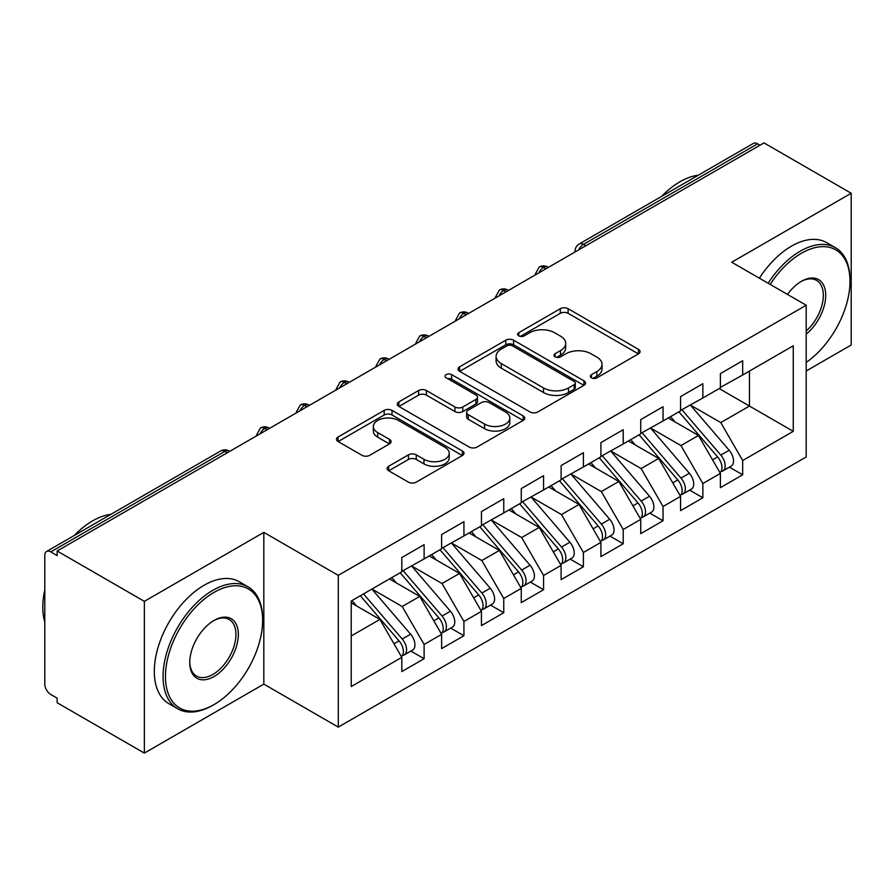 <?xml version="1.0" encoding="UTF-8"?>
<svg xmlns="http://www.w3.org/2000/svg" width="896" height="896" viewBox="0 0 896 896"><rect width="100%" height="100%" fill="white"/><g stroke="black" fill="none" stroke-linecap="round" stroke-linejoin="round"><path stroke-width="1.34" d="M591.472 377.832A3.864 2.229 0 0 0 596.949 377.832L638.478 353.853A5.533 3.192 0 0 0 640.091 351.59A5.533 3.192 0 0 0 638.478 349.339L568.12 308.717A5.533 3.192 0 0 0 560.302 308.717L518.773 332.696A3.864 2.229 0 0 0 517.63 334.275A3.864 2.229 0 0 0 518.773 335.854A3.864 2.229 0 0 0 524.238 335.854L529.614 332.752A17.685 10.214 0 0 1 554.635 332.752L560.493 336.134A17.685 10.214 0 0 1 565.678 343.358A17.685 10.214 0 0 1 560.493 350.582L555.117 353.685A3.864 2.229 0 0 0 553.986 355.264A3.864 2.229 0 0 0 555.117 356.843A3.864 2.229 0 0 0 560.594 356.843L565.97 353.741A17.685 10.214 0 0 1 590.979 353.741L596.848 357.123A17.685 10.214 0 0 1 602.022 364.347A17.685 10.214 0 0 1 596.848 371.56L591.472 374.674A3.864 2.229 0 0 0 590.341 376.253A3.864 2.229 0 0 0 591.472 377.832L591.472 374.674M388.707 466.234A5.533 3.192 0 0 0 387.083 468.496A5.533 3.192 0 0 0 388.707 470.747L408.442 482.149A5.533 3.192 0 0 0 416.259 482.149L462.381 455.515A5.533 3.192 0 0 0 464.005 453.264A5.533 3.192 0 0 0 462.381 451.002L392.022 410.379A5.533 3.192 0 0 0 384.205 410.379L338.083 437.013A5.533 3.192 0 0 0 336.459 439.264A5.533 3.192 0 0 0 338.083 441.526L361.928 455.291A5.533 3.192 0 0 0 369.746 455.291L389.48 443.89A5.533 3.192 0 0 0 391.104 441.638A5.533 3.192 0 0 0 389.48 439.376L377.664 432.555A14.784 8.534 0 0 1 373.33 426.518A14.784 8.534 0 0 1 382.458 418.634A14.784 8.534 0 0 1 398.574 420.482L444.886 447.227A14.784 8.534 0 0 1 449.221 453.264A14.784 8.534 0 0 1 440.093 461.149A14.784 8.534 0 0 1 423.976 459.301L416.259 454.843A5.533 3.192 0 0 0 408.442 454.843L388.707 466.234L388.707 470.747M806.198 370.978L851.2 345.005L851.2 193.256L763.986 142.901L57.142 550.995L57.142 555.598L50.77 551.914A8.445 4.872 -120 0 0 46.547 551.499A8.445 4.872 -120 0 0 44.8 555.363L44.8 684.118A8.445 4.872 -120 0 0 50.77 694.467L57.142 698.141L57.142 702.744L144.357 753.099L263.827 684.118L338.285 727.115L338.285 575.366L263.827 532.381L144.357 601.35L57.142 550.995M851.2 193.256L731.73 262.226L806.198 305.222L338.285 575.366M530.006 411.958A5.533 3.192 0 0 0 537.824 411.958L583.946 385.336A5.533 3.192 0 0 0 585.57 383.074A5.533 3.192 0 0 0 583.946 380.822L513.587 340.2A5.533 3.192 0 0 0 505.77 340.2L459.648 366.822A5.533 3.192 0 0 0 458.024 369.085A5.533 3.192 0 0 0 459.648 371.336L530.006 411.958M447.709 378.661A3.864 2.229 0 0 1 451.629 379.21L451.629 374.606L523.163 415.912A5.533 3.192 0 0 1 524.787 418.163A5.533 3.192 0 0 1 523.163 420.426L477.042 447.048A5.533 3.192 0 0 1 469.224 447.048L398.866 406.437L398.866 401.923A5.533 3.192 0 0 0 397.242 404.174A5.533 3.192 0 0 0 398.866 406.437M398.866 401.923L418.6 390.522A5.533 3.192 0 0 1 426.418 390.522L454.955 406.997A5.533 3.192 0 0 0 462.773 406.997L475.866 399.437A5.533 3.192 0 0 0 477.49 397.174A5.533 3.192 0 0 0 475.866 394.923L446.163 377.776A3.864 2.229 0 0 1 445.032 376.197A3.864 2.229 0 0 1 447.418 374.125A3.864 2.229 0 0 1 451.629 374.606M338.285 727.115L806.198 456.971L806.198 305.222M719.186 388.573L793.262 431.334L793.262 345.8L742.683 374.998L742.683 360.752L720.384 373.621L720.384 387.878L702.867 397.992L702.867 383.734L680.557 396.614L680.557 410.872L663.04 420.986L663.04 406.728L640.741 419.608L640.741 433.854L623.213 443.979L623.213 429.722L600.914 442.602L600.914 456.848L583.397 466.962L583.397 452.715L561.098 465.584L561.098 479.842L543.57 489.955L543.57 475.709L521.27 488.578L521.27 502.835L503.754 512.949L503.754 498.691L481.454 511.571L481.454 525.829L463.926 535.942L463.926 521.685L441.627 534.565L441.627 548.811L424.11 558.936L424.11 544.678L401.811 557.547L401.811 571.805L351.232 601.003L351.232 686.538L401.811 657.339L379.904 619.405L351.232 602.851M793.262 431.334L742.683 460.533L720.787 422.598L690.514 405.126M729.445 467.141L742.683 474.79L742.683 460.533M742.683 474.79L720.384 487.659L720.384 473.402L702.867 483.526L680.96 445.581L650.698 428.109M689.629 490.134L702.867 497.773L702.867 483.526M702.867 497.773L680.557 510.653L680.557 496.395L663.04 506.509L641.133 468.574L610.87 451.102M649.802 513.128L663.04 520.766L663.04 506.509M663.04 520.766L640.741 533.646L640.741 519.389L623.213 529.502L601.317 491.568L571.054 474.096M609.986 536.122L623.213 543.76L623.213 529.502M623.213 543.76L600.914 556.629L600.914 542.382L583.397 552.496L561.49 514.562L531.227 497.09M570.158 559.104L583.397 566.754L583.397 552.496M583.397 566.754L561.098 579.622L561.098 565.376L543.57 575.49L521.674 537.555L491.411 520.072M530.342 582.098L543.57 589.736L543.57 575.49M543.57 589.736L521.27 602.616L521.27 588.358L503.754 598.483L481.846 560.538L451.584 543.066M490.515 605.091L503.754 612.73L503.754 598.483M503.754 612.73L481.454 625.61L481.454 611.352L463.926 621.466L442.03 583.531L411.757 566.059M450.688 628.085L463.926 635.723L463.926 621.466M463.926 635.723L441.627 648.603L441.627 634.346L424.11 644.459L402.203 606.525L371.941 589.053M410.872 651.078L424.11 658.717L424.11 644.459M424.11 658.717L401.811 671.586L401.811 657.339M401.811 571.346L424.11 558.936M351.232 635.958L379.904 619.405M441.627 548.352L463.926 535.942M402.203 606.525L419.731 596.411L389.458 578.939M441.627 634.346L419.731 596.411M481.454 525.37L503.754 512.949M442.03 583.531L459.547 573.418L429.285 555.946M481.454 611.352L459.547 573.418M521.27 502.376L543.57 489.955M481.846 560.538L499.374 550.424L469.101 532.952M521.27 588.358L499.374 550.424M561.098 479.382L583.397 466.962M521.674 537.555L539.19 527.43L508.928 509.958M561.098 565.376L539.19 527.43M600.914 456.389L623.213 443.979M561.49 514.562L579.018 504.448L548.744 486.965M600.914 542.382L579.018 504.448M640.741 433.395L663.04 420.986M601.317 491.568L618.834 481.454L588.571 463.982M640.741 519.389L618.834 481.454M680.557 410.413L702.867 397.992M641.133 468.574L658.661 458.461L628.398 440.989M680.557 496.395L658.661 458.461M760.01 145.208L757.613 143.83L583.498 244.35L585.883 245.739M578.715 249.872A8.445 4.872 120 0 1 583.498 244.35A8.445 4.872 60 0 0 579.275 243.936L753.39 143.405A8.445 4.872 60 0 1 757.613 143.83M720.384 387.419L742.683 374.998M720.787 422.598L749.459 406.045L749.459 371.09L793.262 345.8M680.96 445.581L698.477 435.467L668.214 417.995M720.384 473.402L698.477 435.467M144.357 601.35L144.357 753.099M263.827 684.118L263.827 532.381M545.866 268.845L543.469 267.456A8.445 4.872 -120 0 0 539.246 267.042A8.445 4.872 -120 0 0 539.157 267.098L535.226 274.243A8.445 4.872 0 0 0 535.304 274.938M506.038 291.827L503.653 290.45A8.445 4.872 -120 0 0 499.43 290.035A8.445 4.872 -120 0 0 499.33 290.091L495.398 297.237A8.445 4.872 0 0 0 495.488 297.931M466.222 314.821L463.826 313.443A8.445 4.872 -120 0 0 459.603 313.029A8.445 4.872 -120 0 0 459.502 313.085L455.582 320.219A8.445 4.872 0 0 0 455.661 320.914M426.395 337.814L424.01 336.437A8.445 4.872 -120 0 0 419.787 336.011A8.445 4.872 -120 0 0 419.686 336.078L415.755 343.213A8.445 4.872 0 0 0 415.845 343.907M386.579 360.808L384.182 359.43A8.445 4.872 -120 0 0 379.96 359.005A8.445 4.872 -120 0 0 379.859 359.072L375.928 366.206A8.445 4.872 0 0 0 376.018 366.901M346.752 383.802L344.366 382.413A8.445 4.872 -120 0 0 340.144 381.998A8.445 4.872 -120 0 0 340.043 382.054L336.112 389.2A8.445 4.872 0 0 0 336.202 389.894M306.925 406.784L304.539 405.406A8.445 4.872 -120 0 0 300.317 404.992A8.445 4.872 -120 0 0 300.216 405.048L296.285 412.194A8.445 4.872 0 0 0 296.374 412.877M267.109 429.778L264.723 428.4A8.445 4.872 -120 0 0 260.49 427.986A8.445 4.872 -120 0 0 260.4 428.042L256.469 435.176A8.445 4.872 0 0 0 256.547 435.87M593.018 378.37L596.848 376.163A17.685 10.214 0 0 0 602.022 368.939L602.022 364.347M565.678 343.358L565.678 347.95A17.685 10.214 0 0 1 560.493 355.174L556.662 357.381M638.4 353.898L568.12 313.309A5.533 3.192 0 0 0 560.302 313.309L520.318 336.403M583.878 385.37L513.587 344.792A5.533 3.192 0 0 0 505.77 344.792L459.715 371.381M574.179 384.653A3.864 2.229 0 0 0 575.31 383.074A3.864 2.229 0 0 0 574.179 381.494L512.411 345.834A3.864 2.229 0 0 0 506.946 345.834L501.278 349.115A17.685 10.214 0 0 0 496.093 356.328A17.685 10.214 0 0 0 501.278 363.552L543.491 387.923A17.685 10.214 0 0 0 568.512 387.923L574.179 384.653L574.179 389.256A3.864 2.229 0 0 0 575.31 387.677L575.31 383.074M496.093 356.328L496.093 360.931A17.685 10.214 0 0 0 501.278 368.155L501.278 363.552M574.179 389.256L568.512 392.526A17.685 10.214 0 0 1 543.491 392.526L501.278 368.155M398.944 406.47L418.6 395.125L418.6 390.522M477.49 397.174L477.49 401.778A5.533 3.192 0 0 1 475.866 404.029L462.773 411.589A5.533 3.192 0 0 1 454.955 411.589L426.418 395.125A5.533 3.192 0 0 0 418.6 395.125M451.629 379.21L523.096 420.47M484.568 424.088A14.784 8.534 0 0 0 500.685 425.936A14.784 8.534 0 0 0 509.813 418.051A14.784 8.534 0 0 0 505.478 412.014L489.16 402.595A5.533 3.192 0 0 0 481.342 402.595L468.25 410.155A5.533 3.192 0 0 0 466.626 412.418A5.533 3.192 0 0 0 468.25 414.669L484.568 424.088L484.568 428.691A14.784 8.534 0 0 0 500.685 430.539A14.784 8.534 0 0 0 509.813 422.654L509.813 418.051M466.626 412.418L466.626 417.01A5.533 3.192 0 0 0 468.25 419.272L468.25 414.669M484.568 428.691L468.25 419.272M449.221 453.264L449.221 457.856A14.784 8.534 0 0 1 440.093 465.741A14.784 8.534 0 0 1 423.976 463.893L416.259 459.435A5.533 3.192 0 0 0 408.442 459.435L388.774 470.792M373.33 426.518L373.33 431.11A14.784 8.534 0 0 0 377.664 437.147L377.664 432.555M389.413 443.934L377.664 437.147M462.314 455.56L392.022 414.982A5.533 3.192 0 0 0 384.205 414.982L338.162 441.571M682.102 409.976L720.81 455.101A11.267 6.507 60 0 1 725.166 465.808A11.267 6.507 60 0 1 722.826 470.96L731.192 466.133A11.267 6.507 -120 0 0 733.522 460.981A11.267 6.507 -120 0 0 729.176 450.274L690.469 405.149M722.826 470.96A11.267 6.507 60 0 1 721.011 471.486M678.922 411.813L717.629 456.949A11.267 6.507 60 0 1 721.974 467.645A11.267 6.507 60 0 1 719.936 472.618M675.147 421.994L670.555 416.651M642.286 432.97L680.994 478.094A11.267 6.507 60 0 1 685.339 488.802A11.267 6.507 60 0 1 683.01 493.954L691.365 489.126A11.267 6.507 -120 0 0 693.706 483.974A11.267 6.507 -120 0 0 689.36 473.267L650.642 428.142M683.01 493.954A11.267 6.507 60 0 1 681.184 494.48M639.094 434.806L677.802 479.931A11.267 6.507 60 0 1 682.158 490.638A11.267 6.507 60 0 1 680.109 495.611M635.32 444.987L630.728 439.634M602.459 455.963L641.166 501.088A11.267 6.507 60 0 1 645.523 511.795A11.267 6.507 60 0 1 643.182 516.947L651.549 512.12A11.267 6.507 -120 0 0 653.878 506.968A11.267 6.507 -120 0 0 649.533 496.261L610.826 451.136M643.182 516.947A11.267 6.507 60 0 1 641.368 517.474M599.278 457.8L637.986 502.925A11.267 6.507 60 0 1 642.331 513.632A11.267 6.507 60 0 1 640.282 518.605M595.504 467.981L590.912 462.627M562.632 478.957L601.35 524.082A11.267 6.507 60 0 1 605.696 534.778A11.267 6.507 60 0 1 603.366 539.941L611.722 535.114A11.267 6.507 -120 0 0 614.062 529.95A11.267 6.507 -120 0 0 609.706 519.254L570.998 474.13M603.366 539.941A11.267 6.507 60 0 1 601.541 540.456M559.451 480.794L598.158 525.918A11.267 6.507 60 0 1 602.515 536.626A11.267 6.507 60 0 1 600.466 541.598M555.677 490.974L551.085 485.621M522.816 501.939L561.523 547.064A11.267 6.507 60 0 1 565.869 557.771A11.267 6.507 60 0 1 563.539 562.934L571.906 558.096A11.267 6.507 -120 0 0 574.235 552.944A11.267 6.507 -120 0 0 569.89 542.237L531.182 497.112M563.539 562.934A11.267 6.507 60 0 1 561.714 563.45M519.624 503.787L558.342 548.912A11.267 6.507 60 0 1 562.688 559.608A11.267 6.507 60 0 1 560.638 564.581M515.861 513.957L511.269 508.614M806.198 362.432A68.712 39.67 120 0 0 850.002 281.31A68.712 39.67 120 0 0 801.427 253.266A68.712 39.67 120 0 0 770.19 284.435M768.141 283.248A70.392 40.645 -60 0 1 800.229 251.194A70.392 40.645 -60 0 1 835.43 247.71A70.392 40.645 -60 0 1 850.002 279.933L850.002 281.31M787.494 294.426A34.35 19.835 -60 0 1 801.427 281.31L801.427 281.31A34.35 19.835 -60 0 1 825.597 292.634A34.35 19.835 -60 0 1 806.198 334.107M661.629 196.381A70.392 40.645 -60 0 1 679.963 181.765A70.392 40.645 -60 0 1 698.298 175.213M759.382 278.197A70.392 40.645 -60 0 1 791.47 246.142A70.392 40.645 -60 0 1 826.661 242.648L835.43 247.71M806.198 330.982A32.659 18.861 120 0 0 822.539 302.702A32.659 18.861 120 0 0 816.558 280.381A32.659 18.861 120 0 0 800.822 281.669M212.856 705.275L214.043 704.581A68.712 39.67 120 0 0 262.629 620.435A68.712 39.67 120 0 0 214.043 592.379A68.712 39.67 120 0 0 165.458 676.536A68.712 39.67 120 0 0 214.043 704.581L212.845 705.275A70.392 40.645 -60 0 1 212.845 705.275A70.392 40.645 -60 0 1 177.654 708.758A70.392 40.645 -60 0 1 166.858 652.344A70.392 40.645 -60 0 1 212.845 590.318A70.392 40.645 -60 0 1 248.046 586.824A70.392 40.645 -60 0 1 262.629 619.058L262.629 620.435M214.043 676.536A34.35 19.835 -60 0 1 189.75 662.502A34.35 19.835 -60 0 1 214.043 620.435L214.043 620.435A34.35 19.835 -60 0 1 238.336 634.458A34.35 19.835 -60 0 1 214.043 676.536M189.762 661.808A32.659 18.861 120 0 0 196.515 676.077A32.659 18.861 120 0 0 212.845 674.464A32.659 18.861 120 0 0 234.192 645.68A32.659 18.861 120 0 0 229.186 619.506A32.659 18.861 120 0 0 213.438 620.794M74.256 535.506A70.392 40.645 -60 0 1 92.59 520.878A70.392 40.645 -60 0 1 110.925 514.338M177.654 708.758L168.896 703.696A70.392 40.645 -60 0 1 158.099 647.293A70.392 40.645 -60 0 1 204.086 585.256A70.392 40.645 -60 0 1 239.288 581.773L248.046 586.824M44.8 622.048A70.392 40.645 -60 0 1 44.8 589.859M482.989 524.933L521.707 570.058A11.267 6.507 60 0 1 526.053 580.765A11.267 6.507 60 0 1 523.723 585.917L532.078 581.09A11.267 6.507 -120 0 0 534.419 575.938A11.267 6.507 -120 0 0 530.062 565.23L491.355 520.106M523.723 585.917A11.267 6.507 60 0 1 521.898 586.443M479.808 526.77L518.515 571.894A11.267 6.507 60 0 1 522.861 582.602A11.267 6.507 60 0 1 520.822 587.574M476.034 536.95L471.442 531.597M443.173 547.926L481.88 593.051A11.267 6.507 60 0 1 486.226 603.758A11.267 6.507 60 0 1 483.896 608.91L492.262 604.083A11.267 6.507 -120 0 0 494.592 598.931A11.267 6.507 -120 0 0 490.246 588.224L451.528 543.099M483.896 608.91A11.267 6.507 60 0 1 482.07 609.437M439.981 549.763L478.699 594.888A11.267 6.507 60 0 1 483.045 605.595A11.267 6.507 60 0 1 480.995 610.568M436.206 559.944L431.626 554.59M403.346 570.92L442.064 616.045A11.267 6.507 60 0 1 446.41 626.752A11.267 6.507 60 0 1 444.069 631.904L452.435 627.077A11.267 6.507 -120 0 0 454.765 621.914A11.267 6.507 -120 0 0 450.419 611.218L411.712 566.093M444.069 631.904A11.267 6.507 60 0 1 442.254 632.419M400.165 572.757L438.872 617.882A11.267 6.507 60 0 1 443.218 628.589A11.267 6.507 60 0 1 441.179 633.562M396.39 582.938L391.798 577.584M363.53 593.902L402.237 639.038A11.267 6.507 60 0 1 406.582 649.734A11.267 6.507 60 0 1 404.253 654.898L412.619 650.07A11.267 6.507 -120 0 0 414.949 644.907A11.267 6.507 -120 0 0 410.603 634.2L371.885 589.075M404.253 654.898A11.267 6.507 60 0 1 402.427 655.413M360.338 595.75L399.056 640.875A11.267 6.507 60 0 1 403.402 651.582A11.267 6.507 60 0 1 401.352 656.555M356.563 605.92L351.982 600.578M227.282 452.771L224.896 451.394L50.77 551.914M229.757 451.338L229.118 450.968A8.445 4.872 120 0 0 224.896 451.394A8.445 4.872 -120 0 0 220.674 450.968L46.547 551.499M548.341 267.411L547.702 267.042A8.445 4.872 120 0 0 543.469 267.456A8.445 4.872 120 0 0 538.888 272.866M575.053 251.989L575.053 251.25A8.445 4.872 0 0 0 575.131 251.944M508.514 290.405L507.875 290.035A8.445 4.872 120 0 0 503.653 290.45A8.445 4.872 120 0 0 499.072 295.859M468.698 313.398L468.048 313.029A8.445 4.872 120 0 0 463.826 313.443A8.445 4.872 120 0 0 459.245 318.853M428.87 336.381L428.232 336.011A8.445 4.872 120 0 0 424.01 336.437A8.445 4.872 120 0 0 419.429 341.835M389.043 359.374L388.405 359.005A8.445 4.872 120 0 0 384.182 359.43A8.445 4.872 120 0 0 379.602 364.829M349.227 382.368L348.589 381.998A8.445 4.872 120 0 0 344.366 382.413A8.445 4.872 120 0 0 339.786 387.822M309.4 405.362L308.762 404.992A8.445 4.872 120 0 0 304.539 405.406A8.445 4.872 120 0 0 299.958 410.816M269.584 428.355L268.946 427.986A8.445 4.872 120 0 0 264.723 428.4A8.445 4.872 120 0 0 260.131 433.798M596.848 376.163L596.848 371.56M555.117 356.843L555.117 353.685M560.493 355.174L560.493 350.582M518.773 335.854L518.773 332.696M560.302 313.309L560.302 308.717M568.12 313.309L568.12 308.717M638.478 353.853L638.478 349.339M459.648 371.336L459.648 366.822M505.77 344.792L505.77 340.2M513.587 344.792L513.587 340.2M583.946 385.336L583.946 380.822M543.491 392.526L543.491 387.923M568.512 392.526L568.512 387.923M426.418 395.125L426.418 390.522M454.955 411.589L454.955 406.997M462.773 411.589L462.773 406.997M475.866 404.029L475.866 399.437M523.163 420.426L523.163 415.912M408.442 459.435L408.442 454.843M416.259 459.435L416.259 454.843M423.976 463.893L423.976 459.301M389.48 443.89L389.48 439.376M338.083 441.526L338.083 437.013M384.205 414.982L384.205 410.379M392.022 414.982L392.022 410.379M462.381 455.515L462.381 451.002M717.629 456.949L712.566 459.861M729.176 450.274L720.81 455.101M677.802 479.931L672.739 482.854M689.36 473.267L680.994 478.094M637.986 502.925L632.923 505.848M649.533 496.261L641.166 501.088M598.158 525.918L593.096 528.842M609.706 519.254L601.35 524.082M558.342 548.912L553.28 551.835M569.89 542.237L561.523 547.064M518.515 571.894L513.453 574.818M530.062 565.23L521.707 570.058M478.699 594.888L473.637 597.811M490.246 588.224L481.88 593.051M438.872 617.882L433.81 620.805M450.419 611.218L442.064 616.045M399.056 640.875L393.994 643.798M410.603 634.2L402.237 639.038M547.702 267.042A8.445 8.445 0 0 0 539.246 267.042M579.275 243.936A8.445 8.445 0 0 0 575.053 251.25M507.875 290.035A8.445 8.445 0 0 0 499.43 290.035M535.226 274.243L535.226 274.982M468.048 313.029A8.445 8.445 0 0 0 459.603 313.029M495.398 297.237L495.398 297.976M428.232 336.011A8.445 8.445 0 0 0 419.787 336.011M455.582 320.219L455.582 320.97M388.405 359.005A8.445 8.445 0 0 0 379.96 359.005M415.755 343.213L415.755 343.952M348.589 381.998A8.445 8.445 0 0 0 340.144 381.998M375.928 366.206L375.928 366.946M308.762 404.992A8.445 8.445 0 0 0 300.317 404.992M336.112 389.2L336.112 389.939M268.946 427.986A8.445 8.445 0 0 0 260.49 427.986M296.285 412.194L296.285 412.933M229.118 450.968A8.445 8.445 0 0 0 220.674 450.968M256.469 435.176L256.469 435.926"/></g></svg>
